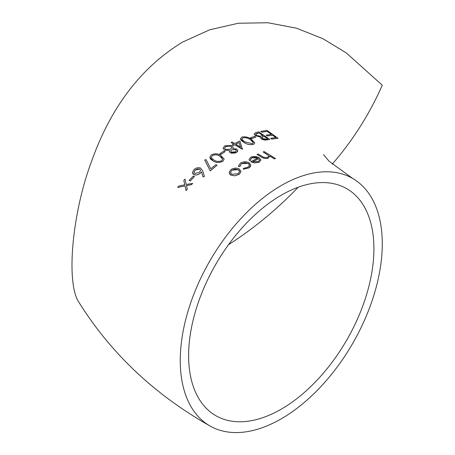 <?xml version="1.0" encoding="UTF-8"?>
<svg xmlns="http://www.w3.org/2000/svg" width="455" height="455" viewBox="0 0 455 455"><rect width="100%" height="100%" fill="white"/><g stroke="black" fill="none" stroke-linecap="round" stroke-linejoin="round"><path stroke-width="0.68" d="M223.069 148.097L224.531 150.15L229.616 150.503M332.235 164.158C352.83 140.447 369.511 114.131 382.28 85.21L346.318 52.934L323.01 38.738L296.489 28.187L267.876 22.75L238.374 23.239L209.732 29.774L182.671 42.059C141.096 67.283 110.616 107.352 91.233 162.264C71.822 214.368 65.782 284.329 79.215 302.763C111.06 353.541 154.603 394.582 209.846 425.886A142.847 82.474 120 0 0 352.693 343.411A142.847 82.474 120 0 0 352.693 178.468A142.847 82.474 120 0 0 281.27 185.543A142.847 82.474 120 0 0 187.949 311.419A142.847 82.474 120 0 0 209.846 425.886M232.841 148.586L233.21 147.34M229.371 151.356L229.644 152.186L231.487 153.21L235.474 152.977L237.408 151.731L237.811 150.895L236.771 149.058L232.812 148.592L233.21 147.318L231.965 145.606L224.804 145.788L223.081 148.285L224.531 150.105L229.616 150.457L229.371 151.356L230.355 152.726L236.367 152.516L237.828 150.673M243.249 169.152L248.845 167.889L250.859 165.193L249.118 162.771C246.212 161.417 243.357 161.508 240.558 163.055L238.522 165.876L238.636 166.547L240.018 166.308L241.531 163.629L248.214 163.39L249.482 165.165L247.924 167.275L243.561 168.316L243.249 169.203L248.845 167.935L250.25 166.769L250.859 165.216M238.522 165.904L238.636 166.598L240.018 166.359L241.531 163.681L244.904 162.702L248.214 163.442L249.101 164.164L249.482 165.188M270.685 138.28L271.817 139.111L278.062 138.309L266.994 130.357L260.749 131.415L261.887 132.2L267.136 131.307L271.39 134.356L266.141 135.152L267.278 135.937L272.528 135.169L275.935 137.592L270.685 138.28L271.817 139.059L278.062 138.309M266.141 135.152L267.278 135.982L272.528 135.215L275.935 137.637M260.749 131.415L261.887 132.251L267.136 131.358L271.39 134.407M254.106 133.986L255.38 135.726L260.34 137.006L261.415 138.906L262.558 139.503L265.157 140.117L269.832 139.452L258.764 131.848L255.773 132.593L254.106 133.986L255.38 135.675L260.34 136.961L260.226 137.41M250.392 137.831L251.53 138.604L255.784 137.16L254.652 136.42L250.392 137.831L251.53 138.553L255.784 137.16M240.49 138.752L243.863 142.318C246.764 144.332 249.977 145.003 253.503 144.343L254.817 142.825L251.382 139.31C248.549 137.154 245.381 136.415 241.872 137.086L240.49 138.707L240.61 139.361L241.52 140.641L243.863 142.364C246.764 144.377 249.977 145.054 253.503 144.389L254.817 142.847M232.374 144.724L233.512 145.435L234.791 144.758L242.452 149.297L239.899 140.948L234.649 143.518L232.095 142.006L231.1 142.534L233.654 144.042L232.374 144.724L233.512 145.39L234.791 144.707L242.651 149.149M231.1 142.534L233.654 144.087M219.748 153.824L220.885 154.501L225.14 151.634L224.008 150.997L219.748 153.824L220.885 154.45L225.14 151.634M209.846 157.305L213.219 160.945C216.114 162.799 219.327 162.89 222.859 161.235L224.167 159L220.738 155.428C217.905 153.449 214.737 153.284 211.228 154.939L209.846 157.254L209.971 158.039L210.881 159.398L213.219 160.996C216.108 162.844 219.321 162.941 222.859 161.28L224.167 159.023M204.71 160.052L210.244 170.887L217.052 165.228L215.92 164.625L210.79 168.811L206.041 159.597L204.71 160.052L210.244 170.835L217.052 165.228M203.061 176.95L204.426 176.483L202.68 170.87L200.7 168.128C198.408 167.252 196.168 167.73 193.984 169.561L192.488 172.496L192.783 173.639L193.915 174.618C196.156 175.397 198.346 174.879 200.473 173.076L201.514 171.956L203.061 176.95L204.426 176.483M189.104 180.373L190.241 180.959L194.495 176.534L193.364 175.983L189.104 180.373L190.241 180.908L194.495 176.534M186.47 185.589L191.47 184.685L192.653 183.371L186.231 184.502L184.992 179.099L183.809 180.379L184.815 184.775L178.792 186.055L177.615 187.449L185.054 185.822L186.123 190.611L187.306 189.252L186.47 185.543L191.47 184.639L192.653 183.371M177.615 187.449L185.054 185.873L186.123 190.662L187.306 189.252M183.809 180.379L184.815 184.827M275.502 158.539L274.513 158.926L269.718 156.008L268.313 158.175C265.748 158.858 263.371 158.448 261.193 156.952L257.058 154.467L261.193 156.901C263.371 158.403 265.748 158.812 268.313 158.124L269.718 155.963L274.513 158.88L275.502 158.539L264.156 151.578L263.161 151.987L268.103 155.166L268.643 156.207M269.787 156.531L269.718 155.963M249.363 160.541L250.705 160.331L250.534 159.472L251.979 157.737L257.911 158.061L250.677 161.735L254.362 162.896L259.208 162.156L260.863 159.75L259.094 157.72C256.347 156.253 253.6 156.088 250.864 157.214L249.061 159.421L249.363 160.541L250.705 160.285M250.677 161.735L254.362 162.947L259.208 162.202L260.863 159.802M260.908 160.154L260.863 159.75M250.534 159.495L251.353 158.175L253.207 157.362L256.023 157.396L257.866 158.084M229.115 172.473L230.042 174.538L230.861 175.112L234.848 175.852L239.25 174.322L240.991 171.404M240.991 171.353L239.233 168.981C236.424 167.679 233.637 167.895 230.878 169.618L229.115 172.451L230.861 175.067L234.848 175.801L239.25 174.271L240.996 171.512M281.27 195.201A131.017 75.644 120 0 0 195.678 310.657A131.017 75.644 120 0 0 215.761 415.642A131.017 75.644 120 0 0 346.778 339.999A131.017 75.644 120 0 0 346.778 188.711A131.017 75.644 120 0 0 281.27 195.201M228.541 244.665C253.657 228.643 276.862 209.505 298.156 187.244M238.261 173.713L231.851 174.299L230.514 172.354L231.879 170.164L238.232 169.658L239.575 171.598L238.261 173.713M230.514 172.377L231.879 170.164M231.879 170.215L234.917 169.101L238.232 169.658M238.232 169.709L239.154 170.454L239.575 171.62M240.018 166.359L239.978 165.87M249.061 159.466L249.363 160.49M252.661 161.781L258.798 158.704L259.492 160.137L258.167 161.599L252.661 161.781M252.661 161.826L258.798 158.704M258.798 158.749L259.492 160.183M263.161 151.942L268.103 155.121L268.643 156.184L267.494 157.458L263.815 157.339L258.053 153.989L257.058 154.421M192.488 172.542L193.915 174.572C196.156 175.346 198.346 174.834 200.473 173.025L201.514 171.905L203.061 176.898M195.064 170.17L199.671 169.01L200.587 170.369L199.546 172.263L194.848 173.565L193.995 172.246L195.064 170.17L197.504 168.907L199.671 169.01M193.995 172.263L195.064 170.215M199.671 169.055L200.587 170.392M221.693 160.638C218.929 161.821 216.438 161.667 214.214 160.183L211.854 158.38L211.376 157.202L212.326 155.57C215.107 154.359 217.581 154.541 219.748 156.122L222.649 159.04L221.693 160.638M211.376 157.237L212.326 155.57M212.326 155.616C215.113 154.41 217.587 154.592 219.748 156.167L221.505 157.282L222.649 159.062M231.703 149.809L235.764 149.593L236.367 150.474L235.292 151.828L231.39 152.146L230.719 151.134L231.703 149.809L235.764 149.593M230.935 146.14L231.834 147.454L230.543 149.166L225.509 149.468L224.611 148.142L225.925 146.442L230.935 146.14L231.834 147.488M230.719 151.151L231.703 149.854M235.764 149.644L236.367 150.497M224.611 148.142L225.925 146.442M225.925 146.493L228.37 145.702L230.935 146.186M240.587 147.05L235.781 144.195L239.08 142.557L240.587 147.05M235.781 144.241L239.08 142.557M239.08 142.603L240.587 147.101M252.337 143.649L244.864 141.886L242.498 139.992L242.02 138.951L242.976 137.802C245.751 137.353 248.225 137.979 250.392 139.674L253.293 142.557L252.337 143.649M242.02 138.974L242.976 137.802M242.976 137.854C245.757 137.404 248.231 138.03 250.392 139.719L252.133 140.936L253.293 142.586M260.34 136.961L261.415 138.855L267.671 139.839L269.832 139.406M262.387 138.587L261.665 137.62L264.156 136.426L267.705 138.832L266.357 139.116L262.387 138.587M258.906 132.86L263.024 135.658L260.163 136.221L256.375 135.391L255.63 134.362L258.906 132.86L263.024 135.704M261.665 137.626L262.023 137.12L264.156 136.426M264.156 136.477L267.705 138.877M255.63 134.373L256.04 133.781L257.496 133.207M257.496 133.252L258.906 132.905M323.494 154.598L329.158 161.309L352.693 178.468"/></g></svg>
